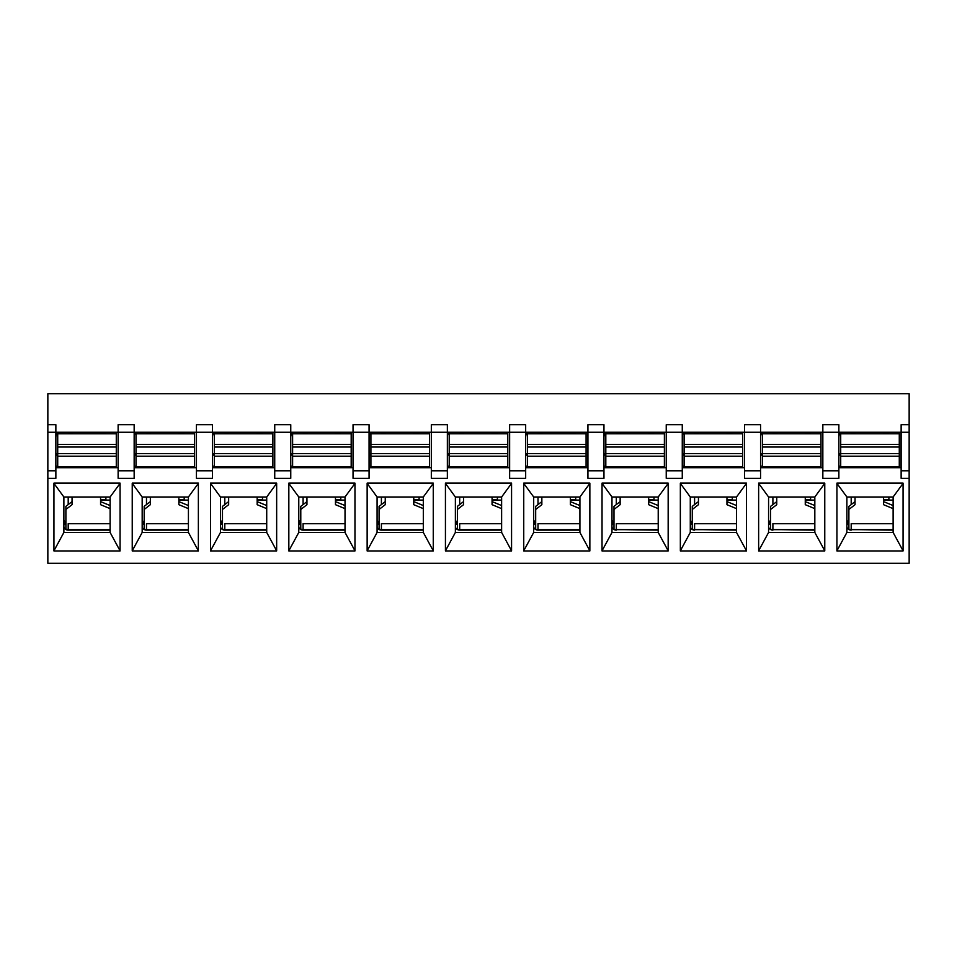 <?xml version="1.0" encoding="UTF-8"?>
<svg xmlns="http://www.w3.org/2000/svg" width="957" height="957" viewBox="0 0 957 957"><rect width="100%" height="100%" fill="white"/><g stroke="black" fill="none" stroke-linecap="round" stroke-linejoin="round"><path stroke-width="1.44" d="M838.87 432.265L901.135 432.265L901.135 478.344L909.15 478.344L909.15 563.278L47.85 563.278L47.85 478.344L55.865 478.344L55.865 432.265L118.13 432.265L118.13 478.344L134.159 478.344L134.159 432.265L196.436 432.265L196.436 478.344L212.466 478.344L212.466 432.265L274.731 432.265L274.731 478.344L290.761 478.344L290.761 432.265L353.037 432.265L353.037 478.344L369.067 478.344L369.067 432.265L431.332 432.265L431.332 478.344L447.362 478.344L447.362 432.265L509.638 432.265L509.638 478.344L525.668 478.344L525.668 432.265L587.933 432.265L587.933 478.344L603.963 478.344L603.963 432.265L666.239 432.265L666.239 478.344L682.269 478.344L682.269 432.265L744.534 432.265L744.534 478.344L760.564 478.344L760.564 432.265L822.841 432.265L822.841 478.344L838.87 478.344L838.87 424.705L822.841 424.705L822.841 432.265L838.87 432.265M903.061 483.381L893.12 496.994L893.12 532.451L846.885 532.451L846.885 496.994L836.932 483.381M47.85 424.705L47.85 432.265L55.865 432.265L55.865 424.705L47.85 424.705L47.85 393.722L909.15 393.722L909.15 424.705L901.135 424.705L901.135 432.265L909.15 432.265L909.15 478.344M901.135 467.71L838.87 467.71M836.932 483.273L903.061 483.273M822.841 467.71L760.564 467.71M744.534 467.71L682.269 467.71M666.239 467.71L603.963 467.71M587.933 467.71L525.668 467.71M509.638 467.71L447.362 467.71M431.332 467.71L369.067 467.71M353.037 467.71L290.761 467.71M274.731 467.71L212.466 467.71M196.436 467.71L134.159 467.71M118.13 467.71L55.865 467.71M53.939 550.945L53.939 483.129L120.068 483.129L120.068 550.945L53.939 550.945M132.233 550.945L132.233 483.129L198.362 483.129L198.362 550.945L132.233 550.945M210.54 550.945L210.54 483.129L276.657 483.129L276.657 550.945L210.54 550.945M288.835 550.945L288.835 483.129L354.963 483.129L354.963 550.945L288.835 550.945M367.141 550.945L367.141 483.129L433.258 483.129L433.258 550.945L367.141 550.945M445.436 550.945L445.436 483.129L511.564 483.129L511.564 550.945L445.436 550.945M523.742 550.945L523.742 483.129L589.859 483.129L589.859 550.945L523.742 550.945M602.037 550.945L602.037 483.129L668.165 483.129L668.165 550.945L602.037 550.945M680.343 550.945L680.343 483.129L746.46 483.129L746.46 550.945L680.343 550.945M758.638 550.945L758.638 483.129L824.767 483.129L824.767 550.945L758.638 550.945M836.932 550.945L836.932 483.129L903.061 483.129L903.061 550.945L836.932 550.945M134.159 424.705L118.13 424.705L118.13 432.265L134.159 432.265L134.159 424.705M212.466 424.705L196.436 424.705L196.436 432.265L212.466 432.265L212.466 424.705M290.761 424.705L274.731 424.705L274.731 432.265L290.761 432.265L290.761 424.705M369.067 424.705L353.037 424.705L353.037 432.265L369.067 432.265L369.067 424.705M447.362 424.705L431.332 424.705L431.332 432.265L447.362 432.265L447.362 424.705M525.668 424.705L509.638 424.705L509.638 432.265L525.668 432.265L525.668 424.705M603.963 424.705L587.933 424.705L587.933 432.265L603.963 432.265L603.963 424.705M682.269 424.705L666.239 424.705L666.239 432.265L682.269 432.265L682.269 424.705M760.564 424.705L744.534 424.705L744.534 432.265L760.564 432.265L760.564 424.705M838.87 470.796L822.841 470.796M909.15 424.705L909.15 432.265M824.767 483.381L814.826 496.994L814.826 532.451L768.579 532.451L768.579 496.994L758.638 483.381M758.638 483.273L824.767 483.273M760.564 470.796L744.534 470.796M746.46 483.381L736.519 496.994L736.519 532.451L690.284 532.451L690.284 496.994L680.343 483.381M680.343 483.273L746.46 483.273M682.269 470.796L666.239 470.796M668.165 483.381L658.225 496.994L658.225 532.451L611.978 532.451L611.978 496.994L602.037 483.381M602.037 483.273L668.165 483.273M603.963 470.796L587.933 470.796M589.859 483.381L579.918 496.994L579.918 532.451L533.683 532.451L533.683 496.994L523.742 483.381M523.742 483.273L589.859 483.273M525.668 470.796L509.638 470.796M511.564 483.381L501.624 496.994L501.624 532.451L455.376 532.451L455.376 496.994L445.436 483.381M445.436 483.273L511.564 483.273M447.362 470.796L431.332 470.796M433.258 483.381L423.317 496.994L423.317 532.451L377.082 532.451L377.082 496.994L367.141 483.381M367.141 483.273L433.258 483.273M369.067 470.796L353.037 470.796M354.963 483.381L345.022 496.994L345.022 532.451L298.775 532.451L298.775 496.994L288.835 483.381M288.835 483.273L354.963 483.273M290.761 470.796L274.731 470.796M276.657 483.381L266.716 496.994L266.716 532.451L220.481 532.451L220.481 496.994L210.54 483.381M210.54 483.273L276.657 483.273M212.466 470.796L196.436 470.796M198.362 483.381L188.421 496.994L188.421 532.451L142.174 532.451L142.174 496.994L132.233 483.381M132.233 483.273L198.362 483.273M134.159 470.796L118.13 470.796M120.068 483.381L110.115 496.994L110.115 532.451L63.88 532.451L63.88 496.994L53.939 483.381M53.939 483.273L120.068 483.273M55.865 470.796L47.85 470.796L47.85 478.344M47.85 432.265L47.85 470.796M909.15 470.796L901.135 470.796M110.115 532.451L120.068 550.801M53.939 550.801L63.88 532.451M63.88 496.994L110.115 496.994M188.421 532.451L198.362 550.801M132.233 550.801L142.174 532.451M142.174 496.994L188.421 496.994M266.716 532.451L276.657 550.801M210.54 550.801L220.481 532.451M220.481 496.994L266.716 496.994M345.022 532.451L354.963 550.801M288.835 550.801L298.775 532.451M298.775 496.994L345.022 496.994M423.317 532.451L433.258 550.801M367.141 550.801L377.082 532.451M377.082 496.994L423.317 496.994M501.624 532.451L511.564 550.801M445.436 550.801L455.376 532.451M455.376 496.994L501.624 496.994M579.918 532.451L589.859 550.801M523.742 550.801L533.683 532.451M533.683 496.994L579.918 496.994M658.225 532.451L668.165 550.801M602.037 550.801L611.978 532.451M611.978 496.994L658.225 496.994M736.519 532.451L746.46 550.801M680.343 550.801L690.284 532.451M690.284 496.994L736.519 496.994M814.826 532.451L824.767 550.801M758.638 550.801L768.579 532.451M768.579 496.994L814.826 496.994M893.12 532.451L903.061 550.801M836.932 550.801L846.885 532.451M846.885 496.994L893.12 496.994M900.98 432.265L900.98 467.71M901.004 467.71L901.004 432.265M100.569 500.08L110.115 500.08M178.863 500.08L188.421 500.08M257.158 500.08L266.716 500.08M335.464 500.08L345.022 500.08M413.759 500.08L423.317 500.08M492.065 500.08L501.624 500.08M570.36 500.08L579.918 500.08M648.667 500.08L658.225 500.08M726.961 500.08L736.519 500.08M805.268 500.08L814.826 500.08M883.562 500.08L893.12 500.08M68.509 433.796L68.509 432.265M57.719 467.71L57.719 432.265M116.287 467.71L116.287 432.265M57.719 433.796L116.287 433.796M105.497 433.796L105.497 432.265M57.719 466.789L116.287 466.789M150.345 496.994L150.345 504.686L144.184 509.459L144.184 529.52L146.493 529.52M150.345 432.265L150.345 433.796M178.863 496.994L178.863 504.686L188.421 508.634M178.863 432.265L178.863 433.796M144.184 509.459L144.184 506.373L150.345 501.612M178.863 501.612L188.421 505.547M72.05 496.994L72.05 504.686L65.889 509.459L65.889 529.52L68.198 529.52M72.05 432.265L72.05 433.796M100.569 496.994L100.569 504.686L110.115 508.634M100.569 432.265L100.569 433.796M65.889 509.459L65.889 506.373L72.05 501.612M100.569 501.612L110.115 505.547M146.804 433.796L146.804 432.265M136.014 467.71L136.014 432.265M194.582 467.71L194.582 432.265M136.014 433.796L194.582 433.796M183.792 433.796L183.792 432.265M136.014 466.789L194.582 466.789M228.651 496.994L228.651 504.686L222.479 509.459L222.479 529.52L224.799 529.52M228.651 432.265L228.651 433.796M257.158 496.994L257.158 504.686L266.716 508.634M257.158 432.265L257.158 433.796M222.479 509.459L222.479 506.373L228.651 501.612M257.158 501.612L266.716 505.547M463.547 496.994L463.547 504.686L457.386 509.459L457.386 529.52L459.695 529.52M463.547 432.265L463.547 433.796M492.065 496.994L492.065 504.686L501.624 508.634M492.065 432.265L492.065 433.796M457.386 509.459L457.386 506.373L463.547 501.612M492.065 501.612L501.624 505.547M306.946 496.994L306.946 504.686L300.785 509.459L300.785 529.52L303.094 529.52M306.946 432.265L306.946 433.796M335.464 496.994L335.464 504.686L345.022 508.634M335.464 432.265L335.464 433.796M300.785 509.459L300.785 506.373L306.946 501.612M335.464 501.612L345.022 505.547M855.044 496.994L855.044 504.686L848.883 509.459L848.883 529.52L851.192 529.52M855.044 432.265L855.044 433.796M883.562 496.994L883.562 504.686L893.12 508.634M883.562 432.265L883.562 433.796M848.883 509.459L848.883 506.373L855.044 501.612M883.562 501.612L893.12 505.547M381.699 433.796L381.699 432.265M370.909 467.71L370.909 432.265M429.49 467.71L429.49 432.265M370.909 433.796L429.49 433.796M418.699 433.796L418.699 432.265M370.909 466.789L429.49 466.789M698.454 496.994L698.454 504.686L692.282 509.459L692.282 529.52L694.591 529.52M698.454 432.265L698.454 433.796M726.961 496.994L726.961 504.686L736.519 508.634M726.961 432.265L726.961 433.796M692.282 509.459L692.282 506.373L698.454 501.612M726.961 501.612L736.519 505.547M299.732 521.649L299.732 524.304L300.785 524.52M335.464 499.518L340.788 499.518L340.788 496.994M340.788 499.518L335.464 499.853M298.775 520.022A7.859 7.859 0 0 0 300.785 522.773M298.775 527.175A4.629 4.629 0 0 0 303.094 530.13L303.094 523.694L345.022 523.694M345.022 530.13L303.094 530.13L299.397 528.288M303.405 433.031L306.946 433.031M335.464 433.031L340.393 433.031M292.005 432.265A12.333 12.333 0 0 0 290.761 437.66M292.615 466.167L290.761 466.167M303.094 496.994L303.094 504.59M385.252 496.994L385.252 504.686L379.08 509.459L379.08 529.52L381.4 529.52M385.252 432.265L385.252 433.796M413.759 496.994L413.759 504.686L423.317 508.634M413.759 432.265L413.759 433.796M379.08 509.459L379.08 506.373L385.252 501.612M413.759 501.612L423.317 505.547M303.405 433.796L303.405 432.265M292.615 467.71L292.615 432.265M351.183 467.71L351.183 432.265M292.615 433.796L351.183 433.796M340.393 433.796L340.393 432.265M292.615 466.789L351.183 466.789M847.83 521.649L847.83 524.304L848.883 524.52M883.562 499.518L888.886 499.518L888.886 496.994M888.886 499.518L883.562 499.853M846.885 520.022A7.859 7.859 0 0 0 848.883 522.773M846.885 527.175A4.629 4.629 0 0 0 851.192 530.13L851.192 523.694L893.12 523.694M893.12 530.13L848.907 529.52M851.503 433.031L855.044 433.031M883.562 433.031L888.491 433.031M840.102 432.265A12.333 12.333 0 0 0 838.87 437.66M840.713 466.167L838.87 466.167M847.495 528.288L848.883 529.508M851.192 496.994L851.192 504.59M221.438 521.649L221.438 524.304L222.479 524.52M257.158 499.518L262.493 499.518L262.493 496.994M262.493 499.518L257.158 499.853M220.481 520.022A7.859 7.859 0 0 0 222.479 522.773M220.481 527.175A4.629 4.629 0 0 0 224.799 530.13L224.799 523.694L266.716 523.694M266.716 530.13L224.799 530.13L221.103 528.288M225.098 433.031L228.651 433.031M257.158 433.031L262.098 433.031M213.71 432.265A12.333 12.333 0 0 0 212.466 437.66M214.32 466.167L212.466 466.167M224.799 496.994L224.799 504.59M691.229 521.649L691.229 524.304L692.282 524.52M726.961 499.518L732.284 499.518L732.284 496.994M732.284 499.518L726.961 499.853M690.284 520.022A7.859 7.859 0 0 0 692.282 522.773M690.284 527.175A4.629 4.629 0 0 0 694.591 530.13L694.591 523.694L736.519 523.694M736.519 530.13L692.306 529.52M694.902 433.031L698.454 433.031M726.961 433.031L731.902 433.031M683.513 432.265A12.333 12.333 0 0 0 682.269 437.66M684.111 466.167L682.269 466.167M690.906 528.288L692.282 529.508M694.591 496.994L694.591 504.59M378.039 521.649L378.039 524.304L379.08 524.52M413.759 499.518L419.094 499.518L419.094 496.994M419.094 499.518L413.759 499.853M377.082 520.022A7.859 7.859 0 0 0 379.08 522.773M377.082 527.175A4.629 4.629 0 0 0 381.4 530.13L381.4 523.694L423.317 523.694M423.317 530.13L381.4 530.13L377.704 528.288M381.699 433.031L385.252 433.031M413.759 433.031L418.699 433.031M370.311 432.265A12.333 12.333 0 0 0 369.067 437.66M370.909 466.167L369.067 466.167M381.4 496.994L381.4 504.59M534.628 521.649L534.628 524.304L535.681 524.52M570.36 499.518L575.695 499.518L575.695 496.994M575.695 499.518L570.36 499.853M533.683 520.022A7.859 7.859 0 0 0 535.681 522.773M533.683 527.175A4.629 4.629 0 0 0 538.001 530.13L538.001 523.694L579.918 523.694M579.918 530.13L538.001 530.13L535.705 529.52L538.001 529.52M538.301 433.031L541.853 433.031M570.36 433.031L575.301 433.031M526.912 432.265A12.333 12.333 0 0 0 525.668 437.66M527.51 466.167L525.668 466.167M534.305 528.288L535.681 529.508L535.681 509.459L541.853 504.686L541.853 496.994M538.001 496.994L538.001 504.59M612.935 521.649L612.935 524.304L613.987 524.52M648.667 499.518L653.99 499.518L653.99 496.994M653.99 499.518L648.667 499.853M611.978 520.022A7.859 7.859 0 0 0 613.987 522.773M611.978 527.175A4.629 4.629 0 0 0 616.296 530.13L616.296 523.694L658.225 523.694M658.225 530.13L614.011 529.52M616.607 433.031L620.148 433.031M648.667 433.031L653.595 433.031M605.207 432.265A12.333 12.333 0 0 0 603.963 437.66M605.817 466.167L603.963 466.167M612.6 528.288L613.987 529.508L616.296 529.52M616.296 496.994L616.296 504.59M620.148 496.994L620.148 504.686L613.987 509.459L613.987 529.52M620.148 432.265L620.148 433.796M648.667 496.994L648.667 504.686L658.225 508.634M648.667 432.265L648.667 433.796M613.987 509.459L613.987 506.373L620.148 501.612M648.667 501.612L658.225 505.547M694.902 433.796L694.902 432.265M684.111 467.71L684.111 432.265M742.68 467.71L742.68 432.265M684.111 433.796L742.68 433.796M731.902 433.796L731.902 432.265M684.111 466.789L742.68 466.789M143.131 521.649L143.131 524.304L144.184 524.52M178.863 499.518L184.187 499.518L184.187 496.994M184.187 499.518L178.863 499.853M142.174 520.022A7.859 7.859 0 0 0 144.184 522.773M142.174 527.175A4.629 4.629 0 0 0 146.493 530.13L146.493 523.694L188.421 523.694M188.421 530.13L146.493 530.13L142.796 528.288M146.804 433.031L150.345 433.031M178.863 433.031L183.792 433.031M135.404 432.265A12.333 12.333 0 0 0 134.159 437.66M136.014 466.167L134.159 466.167M146.493 496.994L146.493 504.59M225.098 433.796L225.098 432.265M214.32 467.71L214.32 432.265M272.889 467.71L272.889 432.265M214.32 433.796L272.889 433.796M262.098 433.796L262.098 432.265M214.32 466.789L272.889 466.789M541.853 432.265L541.853 433.796M570.36 496.994L570.36 504.686L579.918 508.634M570.36 432.265L570.36 433.796M535.681 509.459L535.681 506.373L541.853 501.612M570.36 501.612L579.918 505.547M851.503 433.796L851.503 432.265M840.713 467.71L840.713 432.265M899.281 467.71L899.281 432.265M840.713 433.796L899.281 433.796M888.491 433.796L888.491 432.265M840.713 466.789L899.281 466.789M776.749 496.994L776.749 504.686L770.588 509.459L770.588 529.52L772.897 529.52M776.749 432.265L776.749 433.796M805.268 496.994L805.268 504.686L814.826 508.634M805.268 432.265L805.268 433.796M770.588 509.459L770.588 506.373L776.749 501.612M805.268 501.612L814.826 505.547M456.333 521.649L456.333 524.304L457.386 524.52M492.065 499.518L497.389 499.518L497.389 496.994M497.389 499.518L492.065 499.853M455.376 520.022A7.859 7.859 0 0 0 457.386 522.773M455.376 527.175A4.629 4.629 0 0 0 459.695 530.13L459.695 523.694L501.624 523.694M501.624 530.13L459.695 530.13L455.999 528.288M460.006 433.031L463.547 433.031M492.065 433.031L496.994 433.031M448.606 432.265A12.333 12.333 0 0 0 447.362 437.66M449.216 466.167L447.362 466.167M459.695 496.994L459.695 504.59M616.607 433.796L616.607 432.265M605.817 467.71L605.817 432.265M664.385 467.71L664.385 432.265M605.817 433.796L664.385 433.796M653.595 433.796L653.595 432.265M605.817 466.789L664.385 466.789M65.889 524.52L64.837 524.304L64.837 522.402M100.569 499.518L105.892 499.518L105.892 496.994M105.892 499.518L100.569 499.853M63.88 520.022A7.859 7.859 0 0 0 65.889 522.773M63.88 527.175A4.629 4.629 0 0 0 68.198 530.13L68.198 523.694L110.115 523.694M110.115 530.13L68.198 530.13L64.502 528.288M68.509 433.031L72.05 433.031M100.569 433.031L105.497 433.031M57.109 432.265A12.333 12.333 0 0 0 55.865 437.66M57.719 466.167L55.865 466.167M68.198 496.994L68.198 504.59M538.301 433.796L538.301 432.265M527.51 467.71L527.51 432.265M586.091 467.71L586.091 432.265M527.51 433.796L586.091 433.796M575.301 433.796L575.301 432.265M527.51 466.789L586.091 466.789M773.208 433.796L773.208 432.265M762.418 467.71L762.418 432.265M820.986 467.71L820.986 432.265M762.418 433.796L820.986 433.796M810.196 433.796L810.196 432.265M762.418 466.789L820.986 466.789M460.006 433.796L460.006 432.265M449.216 467.71L449.216 432.265M507.784 467.71L507.784 432.265M449.216 433.796L507.784 433.796M496.994 433.796L496.994 432.265M449.216 466.789L507.784 466.789M769.536 521.649L769.536 524.304L770.588 524.52M805.268 499.518L810.591 499.518L810.591 496.994M810.591 499.518L805.268 499.853M768.579 520.022A7.859 7.859 0 0 0 770.588 522.773M768.579 527.175A4.629 4.629 0 0 0 772.897 530.13L772.897 523.694L814.826 523.694M814.826 530.13L770.6 529.52M773.208 433.031L776.749 433.031M805.268 433.031L810.196 433.031M761.808 432.265A12.333 12.333 0 0 0 760.564 437.66M762.418 466.167L760.564 466.167M769.201 528.288L770.588 529.508M772.897 496.994L772.897 504.59M57.719 444.407L116.287 444.407M57.719 456.19L116.287 456.19M57.719 453.57L116.287 453.57M57.719 447.027L116.287 447.027M136.014 444.407L194.582 444.407M136.014 456.19L194.582 456.19M136.014 453.57L194.582 453.57M136.014 447.027L194.582 447.027M370.909 444.407L429.49 444.407M370.909 456.19L429.49 456.19M370.909 453.57L429.49 453.57M370.909 447.027L429.49 447.027M291.383 433.796L290.761 433.796M292.615 453.726L290.761 453.726M292.615 455.149L290.761 455.149M345.022 529.676L303.094 529.676M306.946 497.042L303.094 497.042M292.615 444.407L351.183 444.407M292.615 456.19L351.183 456.19M292.615 453.57L351.183 453.57M292.615 447.027L351.183 447.027M839.48 433.796L838.87 433.796M840.713 453.726L838.87 453.726M840.713 455.149L838.87 455.149M893.12 529.676L851.192 529.676M855.044 497.042L851.192 497.042M213.088 433.796L212.466 433.796M214.32 453.726L212.466 453.726M214.32 455.149L212.466 455.149M266.716 529.676L224.799 529.676M228.651 497.042L224.799 497.042M682.879 433.796L682.269 433.796M684.111 453.726L682.269 453.726M684.111 455.149L682.269 455.149M736.519 529.676L694.591 529.676M698.454 497.042L694.591 497.042M369.677 433.796L369.067 433.796M370.909 453.726L369.067 453.726M370.909 455.149L369.067 455.149M423.317 529.676L381.4 529.676M385.252 497.042L381.4 497.042M526.278 433.796L525.668 433.796M527.51 453.726L525.668 453.726M527.51 455.149L525.668 455.149M579.918 529.676L538.001 529.676M541.853 497.042L538.001 497.042M604.585 433.796L603.963 433.796M605.817 453.726L603.963 453.726M605.817 455.149L603.963 455.149M658.225 529.676L616.296 529.676M620.148 497.042L616.296 497.042M684.111 444.407L742.68 444.407M684.111 456.19L742.68 456.19M684.111 453.57L742.68 453.57M684.111 447.027L742.68 447.027M134.781 433.796L134.159 433.796M136.014 453.726L134.159 453.726M136.014 455.149L134.159 455.149M188.421 529.676L146.493 529.676M150.345 497.042L146.493 497.042M214.32 444.407L272.889 444.407M214.32 456.19L272.889 456.19M214.32 453.57L272.889 453.57M214.32 447.027L272.889 447.027M840.713 444.407L899.281 444.407M840.713 456.19L899.281 456.19M840.713 453.57L899.281 453.57M840.713 447.027L899.281 447.027M447.984 433.796L447.362 433.796M449.216 453.726L447.362 453.726M449.216 455.149L447.362 455.149M501.624 529.676L459.695 529.676M463.547 497.042L459.695 497.042M605.817 444.407L664.385 444.407M605.817 456.19L664.385 456.19M605.817 453.57L664.385 453.57M605.817 447.027L664.385 447.027M56.487 433.796L55.865 433.796M57.719 453.726L55.865 453.726M57.719 455.149L55.865 455.149M110.115 529.676L68.198 529.676M72.05 497.042L68.198 497.042M527.51 444.407L586.091 444.407M527.51 456.19L586.091 456.19M527.51 453.57L586.091 453.57M527.51 447.027L586.091 447.027M762.418 444.407L820.986 444.407M762.418 456.19L820.986 456.19M762.418 453.57L820.986 453.57M762.418 447.027L820.986 447.027M449.216 444.407L507.784 444.407M449.216 456.19L507.784 456.19M449.216 453.57L507.784 453.57M449.216 447.027L507.784 447.027M761.186 433.796L760.564 433.796M762.418 453.726L760.564 453.726M762.418 455.149L760.564 455.149M814.826 529.676L772.897 529.676M776.749 497.042L772.897 497.042"/></g></svg>
